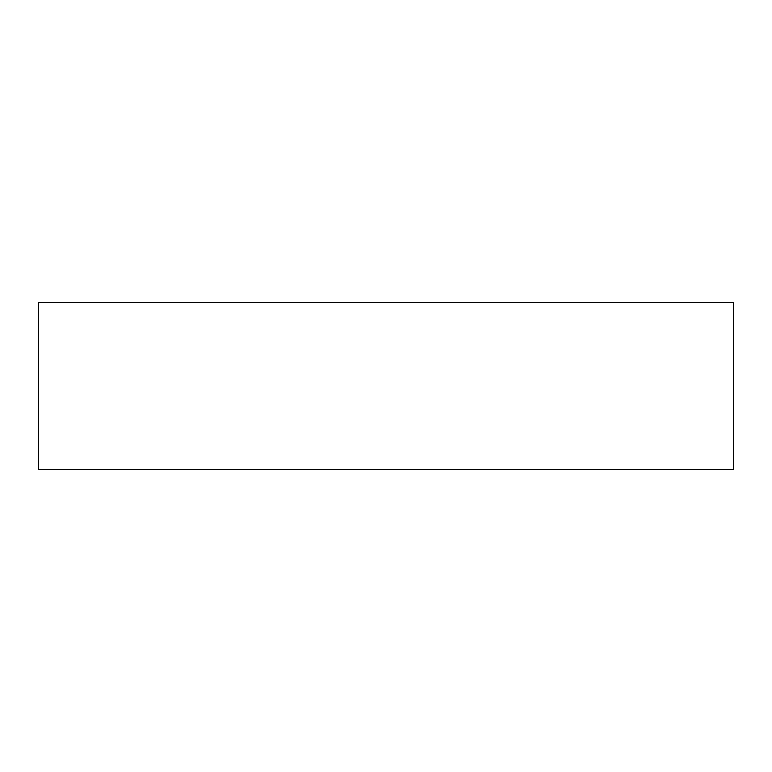 <?xml version="1.0" encoding="UTF-8"?>
<svg xmlns="http://www.w3.org/2000/svg" width="772" height="772" viewBox="0 0 772 772"><rect width="100%" height="100%" fill="white"/><g stroke="black" fill="none" stroke-linecap="round" stroke-linejoin="round"><path stroke-width="1.16" d="M38.6 469.376L38.6 302.624L733.4 302.624L733.4 469.376L38.6 469.376"/></g></svg>
